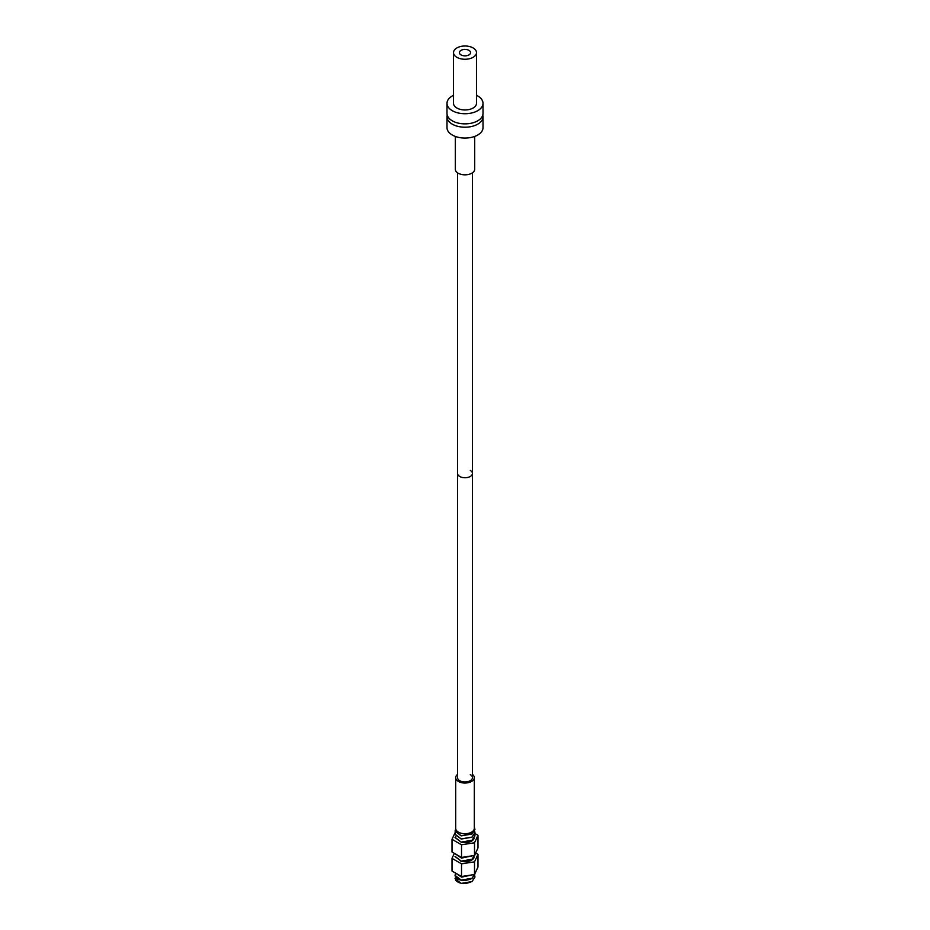 <?xml version="1.0" encoding="UTF-8"?>
<svg xmlns="http://www.w3.org/2000/svg" width="930" height="930" viewBox="0 0 930 930"><rect width="100%" height="100%" fill="white"/><g stroke="black" fill="none" stroke-linecap="round" stroke-linejoin="round"><path stroke-width="1.4" d="M459.734 780.688A7.452 4.301 0 0 0 467.848 781.619A7.452 4.301 0 0 0 472.452 777.654A7.452 4.301 180 0 1 467.848 781.619A7.452 4.301 180 0 1 459.734 780.688A7.452 4.301 180 0 1 457.548 777.654A7.452 4.301 0 0 0 459.734 780.688M457.548 777.654L457.548 473.44A7.452 4.301 0 0 0 459.734 476.486A7.452 4.301 0 0 0 467.848 477.416A7.452 4.301 0 0 0 472.452 473.44A7.452 4.301 0 0 0 470.266 470.406M457.548 774.423A9.312 5.382 0 0 0 455.688 777.654L455.688 828.351A9.312 5.382 0 0 0 458.409 832.152A9.312 5.382 0 0 0 468.569 833.315A9.312 5.382 0 0 0 474.312 828.351L474.312 777.654A9.312 5.382 0 0 0 472.452 774.423M455.688 777.654A9.312 5.382 0 0 0 458.409 781.456A9.312 5.382 0 0 0 468.569 782.618A9.312 5.382 0 0 0 474.312 777.654M470.266 774.609A7.452 4.301 180 0 1 472.452 777.654L472.452 172.817M457.548 172.817L457.548 473.44A7.452 4.301 0 0 0 459.734 476.486A7.452 4.301 0 0 0 467.848 477.416A7.452 4.301 0 0 0 472.452 473.44M474.684 136.431L474.684 169.237A9.684 5.592 180 0 1 471.847 173.189A9.684 5.592 180 0 1 461.292 174.41A9.684 5.592 180 0 1 455.316 169.237L455.316 136.431M483.007 116.82L483.007 127.666A18.007 10.393 180 0 1 471.894 137.268A18.007 10.393 180 0 1 452.271 135.013A18.007 10.393 180 0 1 446.993 127.666L446.993 116.82A18.007 10.393 0 0 0 452.271 124.167A18.007 10.393 0 0 0 471.894 126.422A18.007 10.393 0 0 0 483.007 116.82A18.007 10.393 0 0 0 482.775 115.146M447.225 115.146A18.007 10.393 0 0 0 446.993 116.82M483.007 103.323L483.007 113.472A18.007 10.393 180 0 1 471.894 123.074A18.007 10.393 180 0 1 452.271 120.819A18.007 10.393 180 0 1 446.993 113.472L446.993 103.323A18.007 10.393 0 0 0 452.271 110.682A18.007 10.393 0 0 0 471.894 112.937A18.007 10.393 0 0 0 483.007 103.323A18.007 10.393 0 0 0 477.729 95.976A18.007 10.393 0 0 0 476.486 95.325M453.515 95.325A18.007 10.393 0 0 0 446.993 103.323M476.486 52.626L476.486 103.323A11.486 6.638 180 0 1 469.394 109.461A11.486 6.638 180 0 1 456.874 108.02A11.486 6.638 180 0 1 453.515 103.323L453.515 52.626A11.486 6.638 0 0 0 456.874 57.323A11.486 6.638 0 0 0 469.394 58.753A11.486 6.638 0 0 0 476.486 52.626A11.486 6.638 0 0 0 473.126 47.942A11.486 6.638 0 0 0 460.606 46.5A11.486 6.638 0 0 0 453.515 52.626M468.952 50.348A5.592 3.232 180 0 1 470.592 52.626A5.592 3.232 180 0 1 467.139 55.614A5.592 3.232 180 0 1 461.048 54.905A5.592 3.232 180 0 1 459.408 52.626A5.592 3.232 180 0 1 462.861 49.65A5.592 3.232 180 0 1 468.952 50.348M474.312 827.223L474.963 829.444L472.045 833.908L461.187 835.745L455.037 831.025L455.77 829.06M455.037 831.095L461.199 835.872L472.045 834.036L474.963 829.444M455.037 834.257L461.187 839.046L472.045 837.198L474.963 832.676M474.66 831.095L474.963 832.617L472.045 837.081L461.199 838.918L455.037 834.198L455.468 832.676M474.66 834.257L474.963 835.779L472.045 840.243L461.187 842.092L455.037 837.36M455.037 837.488L461.164 842.208L472.045 840.371L474.963 835.849M472.521 855.751L461.664 858.006L455.084 853.74L461.547 858.123L472.731 855.728M455.037 856.507L461.187 861.227L472.045 859.39L474.963 854.856M474.951 854.496L472.045 859.262L461.199 861.099L455.037 856.379M472.44 874.828L461.71 877.025L455.096 872.817M455.072 872.805L461.582 877.141L472.649 874.805M474.951 873.549L472.045 878.269L461.187 880.106L455.037 875.386L455.468 873.875M455.037 875.456L455.7 877.397C459.897 881.105 465.349 881.442 472.045 878.397L474.963 873.875M455.037 878.629L461.199 883.407L472.045 881.57L474.963 877.037M474.66 875.456L474.963 876.978L472.045 881.442C465.349 884.488 459.897 884.151 455.7 880.431L455.468 877.037M455.27 832.28L452.015 839.29L452.015 851.973L461.524 857.46L474.509 855.449L477.985 847.951L477.985 835.28L474.893 833.489M455.688 837.291A9.312 5.382 180 0 1 455.828 836.361M474.079 838.5A9.312 5.382 180 0 1 461.454 842.255M452.015 839.29L461.524 844.789L474.509 842.778L477.985 835.28M474.509 855.449L474.509 842.778M461.524 857.46L461.524 844.789M454.351 853.322L452.015 858.355L461.524 863.842L474.509 861.843L477.985 854.345L475.649 852.996M460.792 861.145A9.312 5.382 0 0 0 474.114 857.448M452.015 858.355L452.015 871.038L461.524 876.525L474.509 874.514L477.985 867.016L477.985 854.345M461.524 876.525L461.524 863.842M474.509 874.514L474.509 861.843M457.641 879.024L455.7 880.431"/></g></svg>
